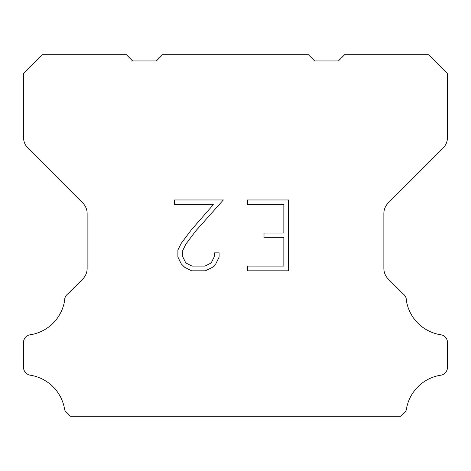 <?xml version="1.0" encoding="UTF-8"?>
<svg xmlns="http://www.w3.org/2000/svg" width="471" height="471" viewBox="0 0 471 471"><rect width="100%" height="100%" fill="white"/><g stroke="black" fill="none" stroke-linecap="round" stroke-linejoin="round"><path stroke-width="0.71" d="M283.842 266.103L283.842 237.755L264.001 237.755L264.001 233.033L283.842 233.033L283.842 204.685L247.44 204.685L247.44 199.963L288.564 199.963L288.564 270.825L247.44 270.825L247.44 266.103L283.842 266.103M219.092 252.856L219.092 257.107L215.724 264.025L212.215 267.463L205.297 270.825L191.685 270.825L184.809 267.41L181.306 263.948L177.891 257.031L177.891 250.019L181.306 243.242L191.314 229.907L213.322 204.685L174.611 204.685L174.611 199.963L223.336 199.963L195.748 230.955L185.915 244.049L182.736 250.513L182.736 256.736L185.827 262.971L192.097 266.103L204.926 266.103L211.155 262.959L214.293 256.736L214.293 252.856L219.092 252.856M162.56 54.718L308.44 54.718L314.675 60.953L338.361 60.953L344.595 54.718L428.751 54.718L447.45 73.423L447.45 137.556A14.96 14.96 0 0 1 443.07 148.135L388.245 202.96A14.96 14.96 0 0 0 383.865 213.54L383.865 268.435A14.96 14.96 0 0 0 388.245 279.015L403.182 293.945A7.483 7.483 0 0 1 406.338 300.215A41.142 41.142 0 0 0 440.915 334.799A7.483 7.483 0 0 1 445.095 336.906L445.26 337.065A7.483 7.483 0 0 1 447.45 342.358L447.45 367.492A7.483 7.483 0 0 1 445.26 372.779L444.936 373.103A7.483 7.483 0 0 1 440.779 375.21A41.142 41.142 0 0 0 406.355 409.635A7.483 7.483 0 0 1 403.205 413.791L400.715 416.282L70.285 416.282L67.795 413.791A7.483 7.483 0 0 1 64.645 409.635A41.142 41.142 0 0 0 30.221 375.21A7.483 7.483 0 0 1 26.064 373.103L25.74 372.779A7.483 7.483 0 0 1 23.55 367.492L23.55 342.358A7.483 7.483 0 0 1 25.74 337.065L25.905 336.906A7.483 7.483 0 0 1 30.085 334.799A41.142 41.142 0 0 0 64.662 300.215A7.483 7.483 0 0 1 67.818 293.945L82.755 279.015A14.96 14.96 0 0 0 87.135 268.435L87.135 213.54A14.96 14.96 0 0 0 82.755 202.96L27.93 148.135A14.96 14.96 0 0 1 23.55 137.556L23.55 73.423L42.249 54.718L126.405 54.718L132.639 60.953L156.325 60.953L162.56 54.718"/></g></svg>
